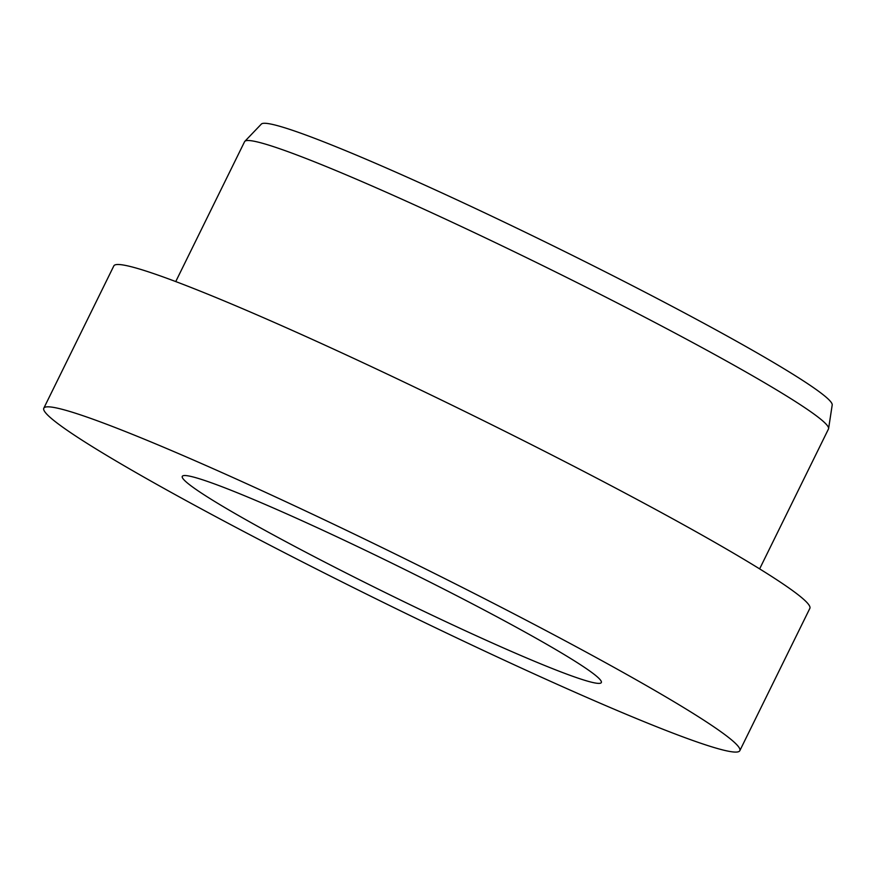 <?xml version="1.0" encoding="UTF-8"?>
<svg xmlns="http://www.w3.org/2000/svg" width="876" height="876" viewBox="0 0 876 876"><rect width="100%" height="100%" fill="white"/><g stroke="black" fill="none" stroke-linecap="round" stroke-linejoin="round"><path stroke-width="1.31" d="M196.279 489.607A233.52 14.662 -153.8 0 0 427.061 612.817A233.52 14.662 -153.8 0 0 601.33 682.557A233.52 14.662 -153.8 0 0 587.336 669.319A233.52 14.662 26.2 0 0 356.554 546.098A233.52 14.662 26.2 0 0 182.285 476.358A233.52 14.662 26.2 0 0 196.279 489.607M67.047 430.215A387.86 24.353 -153.8 0 0 450.352 634.87A387.86 24.353 -153.8 0 0 739.815 750.699A387.86 24.353 -153.8 0 0 716.568 728.701A387.86 24.353 26.2 0 0 333.263 524.045A387.86 24.353 26.2 0 0 43.8 408.216A387.86 24.353 26.2 0 0 67.047 430.215M739.815 750.699L809.851 608.371A387.86 24.353 -153.8 0 0 786.604 586.372A387.86 24.353 26.2 0 0 403.299 381.717A387.86 24.353 26.2 0 0 113.836 265.888L43.8 408.216M759.634 568.885L828.477 428.988A325.368 20.433 -153.8 0 0 828.597 428.594A325.368 20.433 -153.8 0 0 808.986 410.526A325.368 20.433 26.2 0 0 490.286 240.21A325.368 20.433 26.2 0 0 244.831 141.343A325.368 20.433 26.2 0 0 244.59 141.671L175.748 281.579M244.831 141.343L261.344 124.085A318.174 19.984 26.2 0 1 501.368 220.763A318.174 19.984 26.2 0 1 813.016 387.312A318.174 19.984 -153.8 0 1 832.2 404.975L828.597 428.594"/></g></svg>
